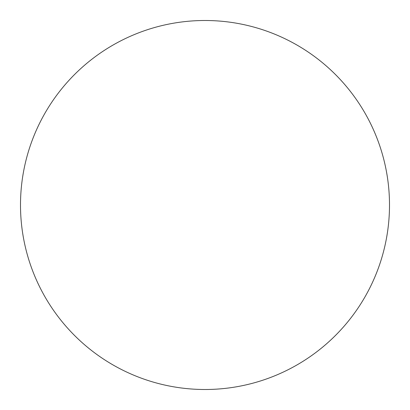 <?xml version="1.0" encoding="UTF-8"?>
<svg xmlns="http://www.w3.org/2000/svg" width="410" height="410" viewBox="0 0 410 410"><rect width="100%" height="100%" fill="white"/><g stroke="black" fill="none" stroke-linecap="round" stroke-linejoin="round"><path stroke-width="0.31" stroke-dasharray="2.05 1.54" d="M389.5 205A184.5 184.5 0 0 1 205 389.5A184.5 184.5 0 0 1 20.5 205A184.5 184.5 0 0 1 205 20.5A184.5 184.5 0 0 1 389.5 205"/><path stroke-width="0.61" d="M389.5 205A184.5 184.5 0 0 1 205 389.5A184.5 184.5 0 0 1 20.5 205A184.5 184.5 0 0 1 205 20.5A184.5 184.5 0 0 1 389.5 205"/></g></svg>
